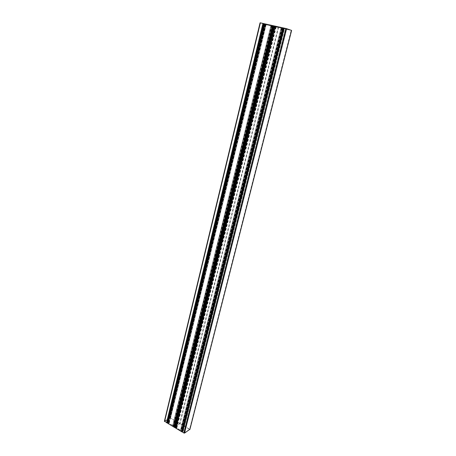 <?xml version="1.0" encoding="UTF-8"?>
<svg xmlns="http://www.w3.org/2000/svg" width="456" height="456" viewBox="0 0 456 456"><rect width="100%" height="100%" fill="white"/><g stroke="black" fill="none" stroke-linecap="round" stroke-linejoin="round"><path stroke-width="0.34" stroke-dasharray="2.28 1.71" d="M181.75 431.695L182.93 431.011L182.155 430.8L182.531 430.492L183.306 431.102L284.561 28.34L283.66 28.027L291.19 30.318L278.565 27.52L274.575 26.163L275.327 26.328L176.352 426.77L175.868 427.033L175.503 426.559L174.688 427.084M274.723 26.214L175.76 426.394L176.329 426.73M176.153 426.172L274.951 26.283L175.925 426.286M174.004 427.044L175.201 426.36L174.397 426.132L174.887 425.87L273.418 25.906L278.16 27.434L179.698 423.476L170.305 417.895L265.797 24.692L260.484 22.903L263.819 23.752L167.54 421.817L168.709 422.193L168.218 422.45L167.865 421.982L167.033 422.501M278.16 27.434L265.797 24.692M181.921 431.684L283.227 27.93L284.168 28.255L182.93 431.011L284.179 28.255L283.849 28.186L182.702 430.829M182.622 430.823L283.683 28.135L182.542 430.874M182.508 430.886L283.387 28.061L182.286 430.869M182.24 430.852L283.336 28.044L182.155 430.8M182.138 430.749L283.182 28.015L283.552 28.141L182.531 430.492M182.611 430.498L283.643 28.169L284.305 28.312L183.112 430.795M183.221 431.216L182.257 431.855L283.66 28.027M182.257 431.855L184.133 432.983L286.157 28.58M184.133 432.983L189.559 429.341L291.19 30.318M278.565 27.52L180 423.658L176.147 426.143M189.559 429.341L180 423.658M170.305 417.895L164.73 421.338L260.484 22.903M164.73 421.338L166.554 422.427L262.878 23.433M166.554 422.427L167.54 421.817M168.201 421.863L264.594 23.951L265.232 24.094L168.686 422.153M168.697 422.205L265.261 24.1L264.879 23.968L168.298 422.455M168.218 422.45L264.788 23.946L168.133 422.398M168.11 422.37L264.565 23.906L168.167 422.165M168.156 422.119L264.617 23.934L264.337 23.872L167.945 421.988M166.902 422.581L263.329 23.524M167.865 421.982L264.241 23.849L263.448 23.581M169.951 417.753L164.485 421.122L260.137 22.834L265.346 24.59L169.951 417.753L189.878 429.318M170.607 417.804L266.11 24.789L291.287 30.364L189.702 429.147M181.807 431.661L283.09 27.896M174.887 425.87L175.452 426.206L179.698 423.476M168.082 422.239L264.56 23.906M266.11 24.789L265.346 24.59M264.617 23.934L168.178 422.153L264.298 24.345L266.093 24.744L169.301 423.094L168.942 423.316L174.705 426.337L273.235 26.323L273.668 26.448L272.979 26.226L174.397 426.645L174.83 426.514L273.435 26.362M264.594 23.951L263.819 23.752M273.418 25.906L174.808 425.864M174.409 426.115L272.95 25.753L273.321 25.878M272.95 25.753L174.42 426.166M174.511 426.217L272.979 25.753M273.093 25.781L174.551 426.229M174.773 426.246L273.144 25.792M273.4 25.861L174.808 426.24M174.887 426.189L273.44 25.872M273.514 25.895L174.967 426.195M175.178 426.326L273.891 25.986L273.606 25.924M273.891 25.986L175.195 426.377M272.768 25.604L273.919 25.986M273.366 25.747L174.477 427.215M175.503 426.559L274.33 26.077L273.566 25.815M274.33 26.077L175.583 426.565M175.794 426.696L274.706 26.163L274.421 26.1M274.706 26.163L175.777 426.981M175.868 427.033L274.774 26.152M274.888 26.18L175.948 427.038M176.341 426.782L275.361 26.334L274.979 26.203M176.352 426.77L275.327 26.328M182.132 430.766L283.216 28.021M272.825 25.627L174.061 427.01M272.956 25.656L174.169 427.033M274.164 26.072L175.452 426.206M175.492 426.149L274.193 26.083L175.492 426.183M274.318 26.123L175.617 426.103M274.421 26.157L175.72 426.035M274.535 26.197L175.839 425.961M274.825 26.248L176.027 426.217M274.609 26.174L175.799 426.366M274.575 26.163L175.76 426.394M174.141 426.252L272.563 26.152L272.865 26.22L174.369 426.388L173.793 426.508L272.363 26.066L271.753 25.912L272.26 26.089L173.907 426.115L173.4 425.807L172.847 426.166L168.258 423.413L168.817 423.06L167.551 422.803L168.087 422.621L264.275 24.316L264.571 24.385L168.087 422.621M173.793 426.508L173.377 426.457L173.907 426.115M168.258 423.413L265.004 24.419L265.363 24.499L168.532 423.578M272.26 26.089L271.588 25.941L173.4 425.807M265.004 24.419L265.534 24.595L264.873 24.453L168.315 422.758M265.534 24.595L168.817 423.06M266.093 24.744L271.417 25.924L173.331 425.511M271.417 25.924L273.235 26.323M174.705 426.337L273.446 26.397M174.933 426.189L273.668 26.448M175.098 426.292L273.56 26.402M263.95 24.259L167.449 422.473L263.95 24.259L264.514 24.419M167.654 422.205L264.081 24.305M167.791 422.119L264.298 24.373M168.002 422.039L264.298 24.345M167.939 422.279L169.301 423.094M173.787 426.474L272.226 26.038L173.787 426.474M167.449 422.473L167.859 422.484M263.796 24.191L264.275 24.316M167.734 422.843L264.235 24.271L264.571 24.385M264.235 24.271L167.683 422.843M167.614 422.797L264.172 24.253M264.081 24.236L167.523 422.94M264.873 24.453L264.024 24.202M265.363 24.499L270.892 25.747L172.567 426.001M271.588 25.941L270.699 25.678M272.249 26.043L272.563 26.152M265.757 24.63L168.942 423.316M271.086 25.81L172.978 425.739M271.063 25.758L172.847 426.166M264.087 24.253L167.665 422.609M272.688 26.157L174.175 426.514M264.36 24.276L167.779 423.094M272.095 25.992L173.633 426.611M271.753 25.912L173.377 426.457M265.563 24.561L168.737 423.447M270.892 25.747L172.773 425.87M263.471 23.552L264.4 23.797L167.432 422.877L173.645 426.645L174.101 426.497L174.032 426.833M173.776 426.656L272.392 25.547L173.924 426.559M272.534 25.593L174.032 426.474M272.3 25.542L173.747 426.451M166.97 422.82L167.597 422.763M264.4 23.797L167.774 422.866M264.172 23.746L167.449 422.854M167.466 422.934L264.075 23.701L272.238 25.507L173.645 426.645M181.596 431.233L282.617 28.335L181.374 431.256L181.112 431.097L181.642 430.749L181.129 430.441L180.576 430.806L175.925 428.013L176.478 427.654L175.201 427.397L175.737 427.209L274.375 26.556L274.677 26.625L175.737 427.209M175.925 428.013L275.133 26.659L275.504 26.744L176.204 428.178M181.619 431.222L282.617 28.335L281.996 28.186L282.492 28.352L181.642 430.749M282.492 28.352L281.814 28.204L181.129 430.441M275.133 26.659L275.658 26.841L274.985 26.687L175.97 427.346M275.658 26.841L176.478 427.654M181.876 430.886L282.8 28.42L283.113 28.489L182.109 431.028L181.602 431.194M274.045 26.494L175.093 427.061L273.896 26.425L281.631 28.186L181.049 430.139L182.44 430.971L283.478 28.597L283.911 28.717L283.233 28.494L182.143 431.29L182.571 431.154L283.683 28.631M281.631 28.186L283.478 28.597M182.44 430.971L283.683 28.665M182.668 430.823L283.911 28.717M182.833 430.926L283.809 28.671M175.292 426.787L274.17 26.539M175.429 426.702L274.387 26.608M175.64 426.616L274.603 26.653M175.805 426.713L274.392 26.579M276.216 26.984L176.962 427.688L176.609 427.916L180.701 430.367L181.049 430.139M175.583 426.862L176.962 427.688M175.093 427.061L175.509 427.072M273.896 26.425L274.375 26.556M175.389 427.437L274.347 26.511L274.677 26.625M274.347 26.511L175.332 427.432M175.264 427.392L274.284 26.494M274.193 26.471L175.201 427.397M274.985 26.687L274.124 26.454L175.207 427.397M275.504 26.744L281.113 28.01L180.297 430.635M281.814 28.204L280.924 27.941M181.534 431.154L282.589 28.335M282.498 28.312L181.522 431.119L282.469 28.306L282.8 28.42M275.886 26.875L176.609 427.916M281.306 28.072L180.701 430.367M281.295 28.027L180.576 430.806M274.193 26.494L175.315 427.198M282.937 28.432L181.915 431.154M274.483 26.522L175.44 427.694M274.136 26.442L175.178 427.534M282.349 28.261L181.374 431.256M281.996 28.186L181.112 431.097M275.692 26.807L176.404 428.047M281.113 28.01L180.496 430.504M273.583 25.787L274.518 26.032L175.081 427.471L181.385 431.29L181.841 431.137L181.784 431.479M181.516 431.302L282.652 27.816L181.665 431.205M282.788 27.862L181.767 431.114M282.549 27.81L181.488 431.097M174.619 427.414L175.246 427.352M274.518 26.032L175.423 427.46M274.284 25.981L175.104 427.449M175.121 427.534L274.193 25.941L282.492 27.77L181.385 431.29M274.193 25.941L175.081 427.471M182.919 430.96L284.139 28.249M175.754 426.953L274.74 26.146M175.731 426.793L274.66 26.14M173.856 426.588L272.346 26.06L173.867 426.554M272.973 25.701L174.283 426.673M263.887 23.689L167.403 422.547M264.303 23.786L167.734 422.695M264.041 23.735L167.54 422.558M264.252 23.78L167.694 422.655M272.716 25.65L174.101 426.497M272.927 25.696L174.26 426.594M283.233 27.97L182.024 431.319M273.993 25.924L175.053 427.135M274.415 26.026L175.383 427.283M274.147 25.969L175.184 427.147M274.358 26.015L175.343 427.243M282.965 27.919L181.841 431.137M283.182 27.964L182.001 431.233M274.74 26.214L175.925 426.32M168.709 422.193L265.267 24.1M183.306 431.102L284.624 28.369M274.404 26.157L175.72 426.007M175.201 426.36L273.931 25.992M272.939 25.747L174.397 426.132M272.363 26.066L173.879 426.577M264.018 23.689L167.432 422.877M272.99 25.707L174.3 426.651M283.244 27.976L182.041 431.296"/><path stroke-width="0.68" d="M166.816 422.729L263.329 23.524L166.816 422.729L164.485 421.122M166.548 422.712L262.964 23.427L260.359 22.851L164.576 421.526M189.878 429.318L184.503 433.132L181.716 431.741L283.016 27.867L181.796 431.866M189.816 429.558L291.549 30.392L286.625 28.688L184.503 433.132M183.831 433.086L285.844 28.483L283.142 27.884M273.566 25.815L174.523 427.283L174.198 427.3L272.745 25.593L174.044 427.209M285.844 28.483L286.625 28.688M262.964 23.427L263.272 23.507M174.198 427.3L272.865 25.616M273.07 25.661L273.383 25.741L174.466 427.323M272.739 25.622L173.713 426.941L166.947 422.843L263.46 23.547L166.987 422.9M173.713 426.941L272.409 25.519L263.517 23.558M283.011 27.89L181.465 431.593L174.602 427.437L273.571 25.781L174.642 427.5M181.465 431.593L282.674 27.787L273.634 25.792M189.895 429.455L291.612 30.421M164.394 421.236L260.068 22.8M181.716 431.741L283.016 27.867M272.745 25.593L173.97 427.09M166.947 422.843L263.46 23.547M174.602 427.437L273.571 25.781"/></g></svg>
